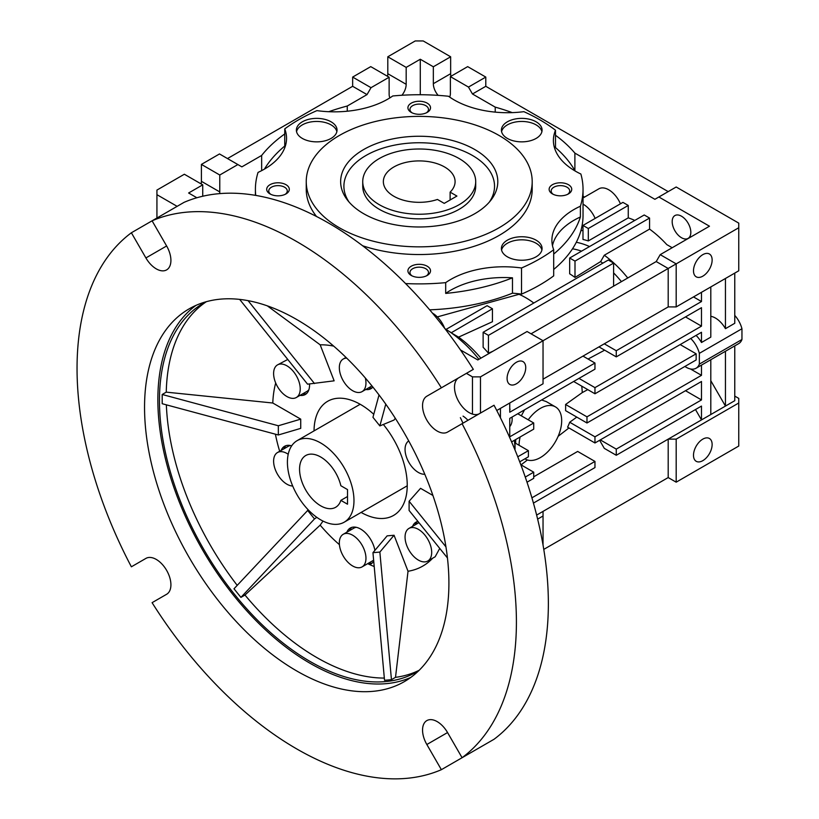 <?xml version="1.0" encoding="UTF-8"?>
<svg xmlns="http://www.w3.org/2000/svg" width="819" height="819" viewBox="0 0 819 819"><rect width="100%" height="100%" fill="white"/><g stroke="black" fill="none" stroke-linecap="round" stroke-linejoin="round"><path stroke-width="1.23" d="M475.706 181.623L475.706 186.23A56.491 32.617 180 0 1 459.162 209.295A56.491 32.617 180 0 1 397.604 216.359A56.491 32.617 180 0 1 362.735 186.23L362.735 181.623A56.491 32.617 180 0 1 397.604 151.484A56.491 32.617 180 0 1 459.162 158.558A56.491 32.617 180 0 1 475.706 181.623A56.491 32.617 180 0 1 440.837 211.752A56.491 32.617 180 0 1 379.279 204.678A56.491 32.617 180 0 1 362.735 181.623M474.785 213.698A78.573 45.362 180 0 1 347.491 200.143A78.573 45.362 180 0 1 363.656 149.539A78.573 45.362 180 0 1 463.779 144.257A78.573 45.362 180 0 1 490.95 200.143A78.573 45.362 180 0 1 474.785 213.698M489.363 202.058A75.317 43.479 0 0 0 460.432 149.836A75.317 43.479 0 0 0 365.96 155.487A75.317 43.479 0 0 0 349.068 202.058M362.602 245.751A112.971 65.223 0 0 0 499.109 235.432A112.971 65.223 0 0 0 532.196 189.302L532.196 181.623A112.971 65.223 180 0 1 499.109 227.743A112.971 65.223 180 0 1 375.982 241.881A112.971 65.223 180 0 1 306.245 181.623A112.971 65.223 180 0 1 339.332 135.493A112.971 65.223 180 0 1 462.448 121.355A112.971 65.223 180 0 1 532.196 181.623M284.746 146.058L284.746 128.88A170.403 98.382 180 0 1 298.73 119.738A170.403 98.382 180 0 1 316.922 110.626A75.317 43.479 0 0 0 392.751 95.977A163.81 94.574 180 0 1 448.505 96.253A75.317 43.479 0 0 0 523.884 111.671A170.403 98.382 180 0 1 555.497 130.241A75.317 43.479 0 0 0 553.398 140.438A75.317 43.479 0 0 0 580.876 174.027A163.81 94.574 180 0 1 583.036 189.302A163.81 94.574 180 0 1 580.395 206.214L580.395 216.974A75.317 43.479 0 0 0 573.945 220.291A75.317 43.479 0 0 0 552.467 245.659M580.395 206.214A75.317 43.479 0 0 0 573.945 209.531A75.317 43.479 0 0 0 551.893 240.274A75.317 43.479 0 0 0 553.695 249.734A170.403 98.382 180 0 1 521.519 267.987L521.519 294.123A75.317 43.479 0 0 0 512.479 293.192L512.479 277.825A75.317 43.479 0 0 0 450.604 290.274A75.317 43.479 0 0 0 445.69 293.407L445.69 282.637A163.81 94.574 180 0 1 405.559 283.558M521.519 267.987A75.317 43.479 0 0 0 450.604 279.514A75.317 43.479 0 0 0 445.69 282.637M541.902 131.654A20.332 11.742 0 0 0 528.275 122.072A20.332 11.742 0 0 0 507.36 124.887A20.332 11.742 0 0 0 501.576 131.654M507.36 121.816A20.332 11.742 0 0 0 501.402 130.119A20.332 11.742 0 0 0 513.953 140.96A20.332 11.742 0 0 0 536.117 138.421A20.332 11.742 0 0 0 542.076 130.119A20.332 11.742 0 0 0 529.524 119.267A20.332 11.742 0 0 0 507.36 121.816M336.865 131.654A20.332 11.742 0 0 0 323.229 122.072A20.332 11.742 0 0 0 302.324 124.887A20.332 11.742 0 0 0 296.539 131.654M302.324 121.816A20.332 11.742 0 0 0 296.365 130.119A20.332 11.742 0 0 0 308.917 140.96A20.332 11.742 0 0 0 331.081 138.421A20.332 11.742 0 0 0 337.039 130.119A20.332 11.742 0 0 0 324.478 119.267A20.332 11.742 0 0 0 302.324 121.816M541.902 250.03A20.332 11.742 0 0 0 528.275 240.448A20.332 11.742 0 0 0 507.36 243.263A20.332 11.742 0 0 0 501.576 250.03M507.36 240.192A20.332 11.742 0 0 0 501.402 248.495A20.332 11.742 0 0 0 513.953 259.347A20.332 11.742 0 0 0 536.117 256.797A20.332 11.742 0 0 0 542.076 248.495A20.332 11.742 0 0 0 529.524 237.643A20.332 11.742 0 0 0 507.36 240.192M411.23 103.163A11.302 6.521 0 0 0 411.23 112.387A11.302 6.521 0 0 0 427.211 112.387L427.211 112.387A11.302 6.521 0 0 0 427.211 103.163A11.302 6.521 0 0 0 411.23 103.163M426.412 112.807A9.255 5.344 0 0 0 428.48 109.439A9.255 5.344 0 0 0 422.758 104.504A9.255 5.344 0 0 0 412.674 105.661A9.255 5.344 0 0 0 409.961 109.439A9.255 5.344 0 0 0 412.029 112.807M270.014 184.695A11.302 6.521 0 0 0 270.014 193.919A11.302 6.521 0 0 0 285.995 193.919L285.995 193.919A11.302 6.521 0 0 0 285.995 184.695A11.302 6.521 0 0 0 270.014 184.695M285.196 194.338A9.255 5.344 0 0 0 287.264 190.97A9.255 5.344 0 0 0 281.541 186.036A9.255 5.344 0 0 0 271.458 187.193A9.255 5.344 0 0 0 268.745 190.97A9.255 5.344 0 0 0 270.802 194.338M411.23 266.226A11.302 6.521 0 0 0 411.23 275.45A11.302 6.521 0 0 0 427.211 275.45L427.211 275.45A11.302 6.521 0 0 0 427.211 266.226A11.302 6.521 0 0 0 411.23 266.226M426.412 275.87A9.255 5.344 0 0 0 428.48 272.502A9.255 5.344 0 0 0 422.758 267.567A9.255 5.344 0 0 0 412.674 268.724A9.255 5.344 0 0 0 409.961 272.502A9.255 5.344 0 0 0 412.029 275.87M552.446 184.695A11.302 6.521 0 0 0 552.446 193.919A11.302 6.521 0 0 0 568.427 193.919L568.427 193.919A11.302 6.521 0 0 0 568.427 184.695A11.302 6.521 0 0 0 552.446 184.695M567.628 194.338A9.255 5.344 0 0 0 569.696 190.97A9.255 5.344 0 0 0 563.984 186.036A9.255 5.344 0 0 0 553.89 187.193A9.255 5.344 0 0 0 551.177 190.97A9.255 5.344 0 0 0 553.245 194.338M620.433 203.818A19.769 11.415 -120 0 0 598.863 188.82L583.036 197.963M583.036 204.166A19.769 11.415 60 0 1 595.137 218.417M572.491 248.822A83.333 48.116 60 0 1 581.562 251.167M576.3 242.281A88.493 51.095 60 0 1 589.537 246.55M690.826 232.35A13.176 7.606 -120 0 0 685.073 219.093A13.176 7.606 -120 0 0 674.917 215.561A13.176 7.606 -120 0 0 672.184 221.591A13.176 7.606 -120 0 0 677.937 234.858A13.176 7.606 -120 0 0 688.093 238.39A13.176 7.606 -120 0 0 690.826 232.35M444.625 328.265A19.656 11.353 -120 0 0 432.432 313.104M516.41 383.783A13.176 7.606 -60 0 1 509.827 384.439A13.176 7.606 -60 0 1 507.8 373.873A13.176 7.606 -60 0 1 516.41 362.264A13.176 7.606 -60 0 1 523.003 361.609A13.176 7.606 -60 0 1 525.02 372.174A13.176 7.606 -60 0 1 516.41 383.783M702.815 276.167A13.176 7.606 -60 0 1 696.222 276.822A13.176 7.606 -60 0 1 694.205 266.257A13.176 7.606 -60 0 1 702.815 254.648A13.176 7.606 -60 0 1 709.397 253.992A13.176 7.606 -60 0 1 711.424 264.557A13.176 7.606 -60 0 1 702.815 276.167M702.815 460.657A13.176 7.606 -60 0 1 696.222 461.312A13.176 7.606 -60 0 1 694.205 450.747A13.176 7.606 -60 0 1 702.815 439.127A13.176 7.606 -60 0 1 709.397 438.482A13.176 7.606 -60 0 1 711.424 449.037A13.176 7.606 -60 0 1 702.815 460.657M219.656 193.622A12.05 6.961 120 0 0 219.768 191.922L219.768 175.01L237.879 164.558L241.871 166.861L261.65 155.446L261.65 170.639M201.126 183.927A12.05 6.961 120 0 0 201.402 181.316L201.402 164.404L219.502 153.952L237.879 164.558M401.934 95.26A12.05 6.961 120 0 0 406.173 84.306L406.173 67.393L420.28 59.244L433.333 66.779L433.333 83.692A12.05 6.961 -120 0 0 438.175 95.362M387.53 76.31A12.05 6.961 120 0 0 387.796 73.7L387.796 56.787L415.223 40.95L423.218 40.95L450.645 56.787L450.645 73.7A12.05 6.961 -120 0 0 450.911 76.31M509.756 426.627A19.656 11.353 -120 0 0 512.162 418.99A19.656 11.353 -120 0 0 512.059 417.045M528.214 419.809A30.129 17.394 -60 0 1 540.376 408.384A30.129 17.394 -60 0 1 555.446 406.889A30.129 17.394 -60 0 1 560.063 431.029A30.129 17.394 -60 0 1 540.376 457.575A30.129 17.394 -60 0 1 525.317 459.07A30.129 17.394 -60 0 1 524.907 458.824M541.625 399.979L546.242 401.576L555.446 406.889M463.052 416.124A19.656 11.353 60 0 1 467.946 420.311M306.245 181.623L306.245 189.302A112.971 65.223 0 0 0 316.533 216.503M255.743 195.403A163.81 94.574 180 0 1 255.405 189.302A163.81 94.574 180 0 1 258.046 172.399A75.317 43.479 0 0 0 286.548 138.339A75.317 43.479 0 0 0 284.746 128.88M555.497 130.241L555.497 147.584M264.424 169.123A163.81 94.574 180 0 1 285.544 145.393M429.678 309.828A163.81 94.574 0 0 0 512.479 293.192M512.479 277.825A163.81 94.574 180 0 1 445.69 293.407M521.519 294.123A170.403 98.382 0 0 0 553.695 275.87L553.695 249.734M580.395 216.974A163.81 94.574 180 0 1 553.695 254.074M553.695 269.451A163.81 94.574 0 0 0 583.036 215.438L583.036 189.302M554.115 146.406A163.81 94.574 180 0 1 575.081 170.966M437.326 316.902L519.072 294.297A80.027 46.202 60 0 1 533.804 303.02M582.985 230.354A88.493 51.095 -120 0 0 580.876 230.733M672.184 247.727L666.83 244.635A88.493 51.095 -120 0 0 649.559 229.105L649.559 218.059L644.225 214.977L569.666 258.026L569.666 273.802A82.064 47.379 -120 0 1 574.999 277.446L574.999 261.097L569.666 258.026M574.887 170.608L574.887 153.112L654.883 199.304L658.875 196.99L709.469 226.208L660.206 254.648L656.214 261.558L531.06 333.814M584.51 197.113L583.036 196.253M628.255 205.446L622.921 202.375L582.985 225.43L582.985 239.476A88.493 51.095 -120 0 1 588.308 240.929L628.255 217.864L628.255 205.446L588.308 228.511L582.985 225.43M634.807 220.424A88.493 51.095 -120 0 0 628.255 217.864M621.437 281.644A83.333 48.116 -120 0 0 613.605 272.901M602.774 263.206A83.333 48.116 -120 0 0 600.634 261.589L574.999 277.446M478.931 359.295A101.679 58.702 -120 0 0 451.177 332.801L492.444 308.763L492.444 321.724L458.579 337.131A91.206 52.662 60 0 1 480.886 358.169M492.864 351.259L488.452 353.204A89.936 51.925 -120 0 0 483.128 347.287L483.128 332.279L488.452 335.36L488.452 353.204M444.983 328.736A101.679 58.702 60 0 1 449.365 331.552L446.068 329.392L487.121 305.682L492.444 308.763M458.579 337.131L451.177 332.801A101.679 58.702 -120 0 0 449.365 331.552L451.177 332.586M649.559 218.059L574.999 261.097M649.559 229.105L604.289 255.231L600.634 261.589M604.289 255.231A88.493 51.095 60 0 1 627.753 277.989M658.875 196.99L676.187 186.998L738.758 223.126L738.758 270.792L676.187 306.92L668.191 306.92L543.038 379.177L668.191 306.92L668.191 268.478L480.466 376.863L472.471 376.863L466.41 373.362M496.764 410.503L543.038 383.783L543.038 340.735L527.067 331.511L477.805 359.95L460.493 349.959M738.758 227.743L676.187 263.872L660.206 254.648M512.244 112.623A173.229 100.01 0 0 0 495.219 107.125L472.471 93.99L485.79 86.302L668.191 191.615M574.887 153.112A173.229 100.01 0 0 0 555.497 135.258M495.219 112.131L495.219 107.125M588.308 228.511L588.308 240.929M710.8 380.712L725.45 406.081L734.766 400.696L734.766 345.884L725.45 351.269L725.45 406.081L710.8 414.537L710.8 359.725L701.484 365.1L701.484 375.327L594.963 436.824L594.963 442.977L701.484 381.48L701.484 399.928L616.267 449.119L616.267 455.272L701.484 406.081L701.484 419.912L710.8 414.537M734.766 396.089L738.758 398.392L738.758 402.999L676.187 439.127L668.191 439.127L701.484 419.912L695.485 409.541M738.758 402.999L738.758 446.048L676.187 482.176L668.191 477.569L668.191 439.127L536.64 515.079M488.452 335.36L613.605 263.104L608.282 260.022L483.128 332.279M613.605 263.104L613.605 286.159M734.766 273.096L734.766 323.29L725.45 328.675A19.769 11.415 -120 0 0 710.8 316.298M734.766 345.884L738.656 343.642A19.769 11.415 -120 0 0 741.953 339.506L741.953 328.747A19.769 11.415 -120 0 0 734.766 315.397M725.45 278.47L725.45 328.675M701.484 292.311L701.484 301.535L616.267 350.727L616.267 356.879L701.484 307.688L701.484 326.136L594.963 387.633L594.963 393.775L701.484 332.279L701.484 342.506L710.8 337.131L710.8 286.926M676.187 306.92L676.187 263.872L668.191 268.478L656.214 261.558M472.471 93.99L468.478 87.07L485.79 77.078L485.79 86.302M420.28 94.728L420.28 59.244M449.651 97.072A12.05 6.961 -120 0 0 450.378 93.53L450.378 76.617L468.478 87.07M537.633 519.123L543.038 516.001L543.038 545.034M543.775 549.395L668.191 477.569M599.631 440.284L604.289 448.351L616.267 455.272M521.058 464.875L527.405 459.981M558.138 436.302L568.959 427.958M533.435 503.091L594.963 467.577L594.963 461.425L577.661 451.433L533.722 476.801M676.187 439.127L676.187 482.176M196.867 197.758L188.616 192.997L202.733 184.848L202.733 196.243M261.65 155.446A173.229 100.01 180 0 1 284.746 133.947M328.736 111.712A173.229 100.01 180 0 1 347.256 106.02L347.256 111.22M347.256 106.02L367.025 94.605L371.017 87.684L389.127 77.232L389.127 94.144A12.05 6.961 120 0 0 389.926 97.84M701.484 342.506A19.769 11.415 -120 0 0 696.058 335.411M690.724 338.493A19.769 11.415 60 0 1 699.344 353.347L741.953 328.747M699.344 353.347L699.344 364.107L741.953 339.506M699.344 364.107A19.769 11.415 60 0 1 696.058 368.243A19.769 11.415 60 0 1 684.899 366.451M696.058 368.243L701.381 365.161A19.769 11.415 -120 0 0 701.484 365.1M710.8 359.725L725.347 351.331A19.769 11.415 -120 0 0 725.45 351.269M701.484 326.136L685.503 316.912M598.965 346.887L616.267 356.879M604.289 343.816L616.267 350.727M693.488 296.918L701.484 301.535M573.658 381.48L594.963 393.775M578.992 378.409L594.963 387.633M588.052 359.039L604.647 350.174M582.985 356.111L594.963 363.032L509.756 412.223L509.756 402.999M509.756 409.52L510.073 409.336A19.656 11.353 60 0 0 509.756 408.589M511.599 441.912L533.722 429.136L533.722 422.983L509.756 436.824L509.756 418.376L594.963 369.174L594.963 363.032M586.977 422.993L696.15 359.961L696.15 353.808L586.977 416.84L586.977 422.993L565.581 410.636A82.801 47.799 -120 0 0 565.581 404.484L582.258 392.588A80.027 46.202 -120 0 0 581.746 386.148M515.008 439.946A91.206 52.662 60 0 1 515.079 442.977M594.963 442.977L567.577 427.16A81.613 47.113 -120 0 0 569.696 422.235L576.791 417.106M515.601 443.274L515.735 439.527M521.324 415.827L524.539 409.838M472.471 414.086L472.471 376.863M480.466 413.083L480.466 376.863M450.378 76.617L467.68 66.626L485.79 77.078M433.333 66.779L450.645 56.787M406.173 67.393L387.796 56.787M543.038 511.384L543.038 516.001M600.296 439.895L616.267 449.119M685.503 390.704L701.484 399.928M569.696 422.235L594.963 436.824M690.427 368.949L701.484 375.327M594.963 461.425L531.92 497.819M177.129 206.347L156.931 194.687L156.931 190.08L184.357 174.242L202.733 184.848M227.498 158.558L352.651 86.302L367.025 94.605M219.768 175.01L201.402 164.404M371.017 87.684L352.651 77.078L370.751 66.626L389.127 77.232M352.651 86.302L352.651 77.078M696.15 353.808L680.179 344.584M582.258 392.588L587.766 389.619M500.44 408.384L500.44 417.792M527.016 482.207L533.722 478.337L533.722 472.184L525.266 477.067M519.717 461.824L528.398 456.807L528.398 450.665L517.762 456.797M517.741 413.759L533.722 422.983M533.722 472.184L520.823 464.731M514.383 440.294A101.679 58.702 60 0 1 515.028 449.099L515.028 442.946L528.398 450.665M586.977 416.84L565.581 404.484M519.072 445.28A30.129 17.394 -60 0 1 520.147 436.977M156.931 218.018L156.931 194.687M450.122 192.137A35.872 20.71 0 0 0 455.088 181.623A35.872 20.71 0 0 0 444.584 166.974A35.872 20.71 0 0 0 405.497 162.49A35.872 20.71 0 0 0 383.353 181.623A35.872 20.71 0 0 0 393.857 196.263A35.872 20.71 0 0 0 437.438 199.457L444.236 203.378L456.92 196.058L450.122 192.137L450.122 199.99M320.69 442.977A47.072 27.181 60 0 1 351.443 484.459A47.072 27.181 60 0 1 344.226 522.174A47.072 27.181 60 0 1 320.69 519.84A47.072 27.181 60 0 1 289.946 478.357A47.072 27.181 60 0 1 297.154 440.642A47.072 27.181 60 0 1 320.69 442.977M320.69 457.002A29.893 17.26 -120 0 0 305.753 455.518A29.893 17.26 -120 0 0 301.167 479.473A29.893 17.26 -120 0 0 320.69 505.814A29.893 17.26 -120 0 0 335.636 507.299A29.893 17.26 -120 0 0 340.858 500.368L347.512 504.207L347.512 489.578L340.858 485.728A29.893 17.26 -120 0 0 320.69 457.002M347.512 496.519L340.858 500.368M441.369 387.817L473.321 369.369A310.677 179.371 -120 0 0 328.685 223.126A310.677 179.371 -120 0 0 184.05 202.354L152.088 220.813A310.677 179.371 60 0 1 296.734 241.574A310.677 179.371 60 0 1 441.369 387.817L426.842 396.212A20.71 11.957 -120 0 0 423.658 412.807A20.71 11.957 -120 0 0 437.192 431.06A20.71 11.957 -120 0 0 447.553 432.084L462.08 423.689A310.677 179.371 60 0 1 462.08 757.718L494.031 739.27A310.677 179.371 -120 0 0 494.031 405.241L462.08 423.689M458.794 377.764L426.842 396.212L458.794 377.764A20.71 11.957 -120 0 0 455.62 394.359A20.71 11.957 -120 0 0 469.144 412.612A20.71 11.957 -120 0 0 479.453 413.656M156.265 268.867A20.71 11.957 -120 0 0 166.615 269.891A20.71 11.957 -120 0 0 166.626 245.976L152.088 220.813L131.378 232.77L145.905 257.934A20.71 11.957 -120 0 0 156.265 268.867M195.987 305.374A215.213 124.253 -120 0 0 171.314 479.699A215.213 124.253 -120 0 0 310.043 663.277A215.213 124.253 -120 0 0 410.79 677.426M296.734 319.523A215.213 124.253 -120 0 0 189.117 308.865A215.213 124.253 -120 0 0 156.132 481.316A215.213 124.253 -120 0 0 296.734 670.966A215.213 124.253 -120 0 0 404.34 681.623A215.213 124.253 -120 0 0 437.326 509.172A215.213 124.253 -120 0 0 296.734 319.523M206.388 301.679A212.96 122.952 -120 0 0 166.247 392.147L162.193 394.492L162.193 403.716L278.337 434.981L300.727 428.368L300.727 419.144L278.337 425.757L278.337 434.981M166.359 404.832A212.96 122.952 -120 0 0 237.213 585.36M308.241 509.858L233.999 588.779L240.919 597.389L244.973 595.044A212.96 122.952 -120 0 0 316.779 657.544A212.96 122.952 -120 0 0 384.326 678.071M418.918 670.536A212.96 122.952 60 0 1 416.523 671.979A212.96 122.952 60 0 1 310.043 661.435A212.96 122.952 60 0 1 170.925 473.781A212.96 122.952 60 0 1 203.562 303.132A212.96 122.952 60 0 1 206.019 301.781M462.981 423.177A127.099 73.382 -120 0 0 460.37 417.67M352.651 535.216A18.827 10.872 60 0 1 364.946 551.811A18.827 10.872 60 0 1 362.059 566.902A18.827 10.872 60 0 1 352.651 565.97A18.827 10.872 60 0 1 340.346 549.375A18.827 10.872 60 0 1 343.233 534.285A18.827 10.872 60 0 1 352.651 535.216M362.059 566.902L372.717 560.749A18.827 10.872 -120 0 0 373.628 560.114M292.69 486.015A18.827 10.872 60 0 1 286.926 484.203A18.827 10.872 60 0 1 274.621 467.608A18.827 10.872 60 0 1 277.508 452.528A18.827 10.872 60 0 1 286.926 453.46A18.827 10.872 60 0 1 288.206 454.269M286.926 365.827A18.827 10.872 60 0 1 299.222 382.422A18.827 10.872 60 0 1 296.345 397.502A18.827 10.872 60 0 1 286.926 396.57A18.827 10.872 60 0 1 274.621 379.985A18.827 10.872 60 0 1 277.508 364.895A18.827 10.872 60 0 1 286.926 365.827M296.345 397.502L306.992 391.359A18.827 10.872 -120 0 0 308.906 389.67M365.335 377.999A18.827 10.872 60 0 1 362.059 391.636A18.827 10.872 60 0 1 352.651 390.704A18.827 10.872 60 0 1 340.346 374.109A18.827 10.872 60 0 1 343.233 359.019A18.827 10.872 60 0 1 346.724 358.138M424.795 474.262A18.827 10.872 60 0 1 418.376 472.461A18.827 10.872 60 0 1 406.132 456.091A18.827 10.872 60 0 1 408.722 440.929M427.784 561.025A18.827 10.872 60 0 1 418.376 560.094A18.827 10.872 60 0 1 406.07 543.499A18.827 10.872 60 0 1 408.957 528.419A18.827 10.872 60 0 1 418.376 529.35A18.827 10.872 60 0 1 430.671 545.935A18.827 10.872 60 0 1 427.784 561.025L435.165 556.766L439.66 548.556A124.375 71.806 60 0 0 439.742 548.413M314.035 430.896A65.899 38.053 60 0 1 327.682 401.279A65.899 38.053 60 0 1 360.636 404.535A65.899 38.053 60 0 1 373.761 414.301M346.908 532.166A20.71 11.957 60 0 1 350.276 528.04A20.71 11.957 60 0 1 360.636 529.064A20.71 11.957 60 0 1 374.897 550.368M351.699 527.426A20.71 11.957 -120 0 0 349.57 530.63M281.183 450.399A20.71 11.957 60 0 1 284.562 446.283A20.71 11.957 60 0 1 291.656 445.853M285.974 445.659A20.71 11.957 -120 0 0 283.845 448.863M417.424 521.549A20.71 11.957 -120 0 0 415.294 524.754M412.633 526.289A20.71 11.957 60 0 1 416.001 522.174A20.71 11.957 60 0 1 417.936 521.416M432.657 558.21A124.375 71.806 60 0 1 431.941 558.967A20.71 11.957 60 0 1 431.459 558.906M368.396 387.981A20.71 11.957 -120 0 0 372.236 387.735M277.508 364.895L287.694 359.5A124.375 71.806 60 0 1 287.756 359.428M302.682 393.847A20.71 11.957 -120 0 0 306.511 393.611M290.581 445.567A18.827 10.872 -120 0 0 288.165 446.375L277.508 452.528M368.396 563.237A20.71 11.957 -120 0 0 372.236 563.001M356.306 527.323A18.827 10.872 -120 0 0 353.89 528.132L343.233 534.285M373.72 561.138A20.71 11.957 60 0 1 370.997 563.912A20.71 11.957 60 0 1 369.574 564.537A124.375 71.806 60 0 1 367.69 563.646M372.88 387.07A20.71 11.957 60 0 1 370.997 388.656A20.71 11.957 60 0 1 365.735 389.516M309.531 383.998A20.71 11.957 60 0 1 305.272 394.523A20.71 11.957 60 0 1 300.01 395.382M383.343 424.467A65.899 38.053 60 0 1 393.591 515.417A65.899 38.053 60 0 1 361.107 512.428M372.952 552.682L379.862 552.067L391.451 679.688L384.531 680.302L372.952 552.682L387.131 535.861L394.052 535.247L408.026 571.263A124.375 71.806 -120 0 0 431.941 558.967M379.862 552.067L394.052 535.247M408.026 571.263L395.505 677.344L391.451 679.688M447.45 557.954L409.101 510.472L409.101 501.248L420.546 488.329L432.923 495.464M409.101 501.248L445.945 546.867M385.769 404.146L379.862 425.911L394.052 420.034L395.29 418.263M379.862 425.911L372.952 417.301L379.023 394.942M333.691 346.12A124.375 71.806 -120 0 0 320.168 344.819L334.142 380.825L307.565 384.172L239.66 299.396M320.168 344.819L267.332 305.856M248.075 300.655L314.486 383.548M275.696 382.975A124.375 71.806 -120 0 0 272.778 403.009L300.727 419.144M272.778 403.009L166.247 392.147M162.193 394.492L278.337 425.757M307.565 510.319L314.486 518.929L316.789 517.321M314.486 518.929L240.919 597.389M244.973 595.044L320.168 525.143A124.375 71.806 -120 0 0 339.414 544.655M323.014 521.089L320.168 525.143M275.409 434.193A124.375 71.806 -120 0 0 279.678 451.279M369.574 564.537A124.375 71.806 -120 0 0 374.201 566.523M395.505 677.344A212.96 122.952 -120 0 0 419.185 670.27M473.321 751.228L441.369 769.686A310.677 179.371 60 0 1 152.088 602.671L166.626 594.277A20.71 11.957 -120 0 0 166.626 570.362A20.71 11.957 -120 0 0 145.905 558.404L131.378 566.799A310.677 179.371 60 0 1 131.378 232.77M462.08 757.718L447.553 732.555A20.71 11.957 -120 0 0 426.842 720.597A20.71 11.957 -120 0 0 426.842 744.512L441.369 769.686M219.768 191.922L201.402 181.316M406.173 84.306L387.796 73.7M433.333 83.692L450.645 73.7M426.842 744.512L447.553 732.555M145.905 257.934L166.626 245.976M255.405 195.352L255.405 189.302M446.109 329.361L444.942 328.685M344.226 522.174L407.238 485.8M297.154 440.642L360.165 404.269M362.059 391.636L371.959 385.923M408.957 528.419L418.939 522.655M343.233 359.019L345.997 357.432"/></g></svg>
